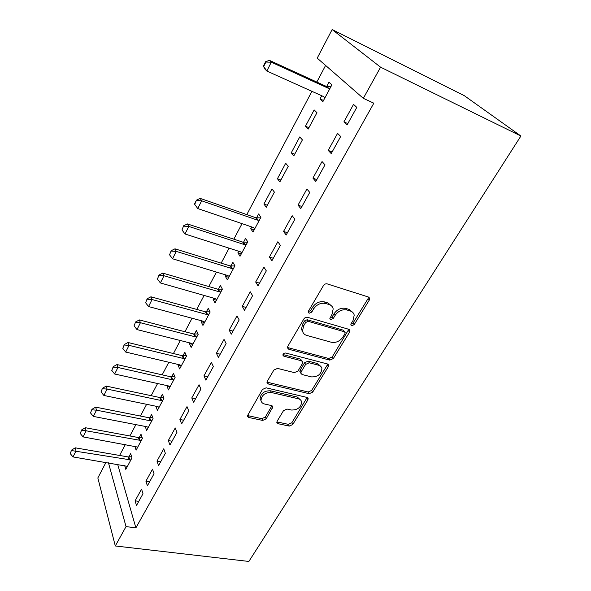 <?xml version="1.0" encoding="UTF-8"?>
<svg xmlns="http://www.w3.org/2000/svg" width="591" height="591" viewBox="0 0 591 591"><rect width="100%" height="100%" fill="white"/><g stroke="black" fill="none" stroke-linecap="round" stroke-linejoin="round"><path stroke-width="0.89" d="M351.66 325.781L354.186 324.636L369.286 300.102L369.678 298.322L368.503 297.051L327.237 283.894C325.722 283.591 324.452 284.153 323.447 285.586L308.45 311.125L308.207 312.262L309.13 313.267L311.752 312.1L313.673 308.842C316.85 304.365 320.847 302.585 325.656 303.493L329.143 304.557C331.381 305.303 332.726 306.759 333.184 308.945L332.016 314.309L329.837 318.675L330.716 319.62L333.287 318.46L335.215 315.269C338.392 310.866 342.322 309.108 346.991 309.994L350.374 311.021C352.487 311.723 353.765 313.097 354.216 315.143L353.012 320.573L351.084 323.72L350.825 324.887L351.66 325.781M350.855 324.252L353.049 323.055L368.09 298.558L368.511 297.051M308.221 311.701L310.681 310.497L312.595 307.246L313.673 308.842M329.859 318.076L332.179 316.872L334.1 313.681L335.215 315.269M277.142 421.169L276.824 422.462L278.117 423.717L289.302 426.089L292.752 424.508L307.815 400.026L308.147 398.637L306.906 397.403L266.098 387.814L262.478 389.447L247.274 416.101L248.648 417.453L262.677 420.437L266.201 418.827L272.879 406.889L271.55 405.581L264.613 404.022C262.515 403.498 261.311 402.286 260.986 400.403C261.724 395.017 265.211 392.387 271.432 392.52L298.285 398.77C300.206 399.272 301.321 400.38 301.646 402.102C300.974 407.428 297.569 410.065 291.422 410.028L287.027 409.038L283.517 410.642L277.142 421.169M135.886 527.866L373.83 103.189L363.325 98.335L317.212 58.125L332.142 29.55L464.304 95.676L520.9 136.011L248.863 561.45L115.304 545.966L126.031 526.596L135.886 527.866L117.668 464.349M363.325 98.335L380.582 67.182L520.9 136.011M329.785 360.126L333.354 358.515L349.547 332.194L349.916 330.546L348.72 329.283L307.579 317.308C306.072 317.035 304.823 317.596 303.84 318.977L287.78 346.341L287.44 347.833L288.785 349.251L329.785 360.126L328.722 358.486L332.275 356.875L348.816 329.313M328.3 366.73L312.683 392.106L309.182 393.702L268.351 383.98L266.984 382.599L267.302 381.225L273.869 370.04L277.519 368.4L294.392 372.618L297.99 370.993L302.429 363.591L302.769 362.113L301.484 360.776L283.879 356.21L282.934 355.221C283.119 353.706 284.057 352.975 285.741 353.041L327.429 363.967L328.648 365.216L328.3 366.73L327.244 365.075L311.679 390.415L312.683 392.106M145.918 481.177L147.381 485.817L154.044 473.775L152.53 469.18L145.918 481.177L149.626 481.768M134.844 446.19L136.107 450.172L142.394 438.441L141.005 434.252L139.225 437.584M168.317 440.524L169.957 445.023L176.931 432.413L175.246 427.958L168.317 440.524L172.055 441.226M155.965 406.239L157.391 410.457L163.958 398.194L162.422 394.138L160.589 397.566M191.787 397.935L193.612 402.279L200.925 389.055L199.049 384.756L191.787 397.935L195.562 398.748M178.246 364.499L177.994 364.972L179.649 368.924L186.527 356.092L184.82 352.192L182.937 355.716M216.402 353.255L218.426 357.429L226.109 343.541L224.026 339.426L216.402 353.255L220.207 354.208M201.583 320.795L201.117 321.659L202.949 325.449L210.152 312.004L208.261 308.273L206.325 311.908M242.258 306.345L244.489 310.327L252.571 295.722L250.266 291.814L242.258 306.345L246.085 307.446M226.035 274.992L225.341 276.293L227.365 279.883L234.923 265.787L232.832 262.256L230.83 266.002M269.43 257.026L271.904 260.779L280.407 245.413L277.859 241.734L269.43 257.026L273.293 258.282M251.692 226.929L250.747 228.702L252.978 232.086L260.912 217.289L258.614 213.972L256.546 217.843M298.041 205.107L300.775 208.608L309.743 192.415L306.921 188.994L298.041 205.107L301.927 206.532M277.423 178.733L279.883 181.88L288.223 166.33L285.689 163.256L277.423 178.733L280.873 180.048M328.204 150.38L331.219 153.594L340.682 136.499L337.572 133.374L328.204 150.38L332.105 151.99M305.466 126.208L308.177 129.089L316.953 112.711L314.161 109.919L305.466 126.208L308.938 127.678M325.597 65.438L316.82 82.06M311.922 91.339L246.809 214.607M242.037 223.642L233.829 239.178M229.086 248.161L221.167 263.15M216.454 272.082L208.808 286.554M204.117 295.441L196.737 309.411M192.075 318.239L184.946 331.728M180.314 340.512L173.429 353.536M168.819 362.268L162.17 374.849M157.59 383.522L151.17 395.682M146.612 404.303L140.414 416.049M135.886 424.626L129.887 435.966M125.388 444.491L119.596 455.454M321.726 95.749L320.034 98.919L322.878 101.652L331.891 84.845L328.958 82.201L326.72 86.404M343.903 121.886L347.072 124.945L356.801 107.37L353.529 104.415L343.903 121.886L347.818 123.6M291.267 152.803L293.853 155.825L302.4 139.868L299.748 136.927L291.267 152.803L294.724 154.192M312.92 178.113L315.793 181.467L324.998 164.83L322.043 161.565L312.92 178.113L316.813 179.627M263.918 204.028L266.268 207.301L274.394 192.127L271.978 188.928L263.918 204.028L267.354 205.262M283.554 231.406L286.155 235.033L294.879 219.261L292.198 215.708L283.554 231.406L287.425 232.743M238.705 251.256L237.892 252.785L240.02 256.28L247.755 241.837L245.568 238.402L243.536 242.214M255.674 282.003L258.023 285.867L266.312 270.892L263.889 267.095L255.674 282.003L259.515 283.17M213.661 298.167L213.085 299.245L215.013 302.939L222.386 289.169L220.406 285.534L218.434 289.228M229.168 330.096L231.295 334.174L239.178 319.938L236.984 315.919L229.168 330.096L232.987 331.115M189.777 342.898L189.423 343.57L191.166 347.434L198.199 334.307L196.404 330.487L194.491 334.07M203.947 375.861L205.867 380.131L213.366 366.575L211.386 362.364L203.947 375.861L207.737 376.748M166.98 385.605L168.391 389.927L175.113 377.383L173.495 373.401L171.641 376.881M179.915 419.477L181.644 423.902L188.788 410.989L187.007 406.615L179.915 419.477L183.668 420.238M145.238 426.429L146.627 430.536L153.054 418.539L151.599 414.417L149.789 417.793M156.984 461.083L158.536 465.656L165.354 453.334L163.751 448.805L156.984 461.083L160.715 461.726M124.664 465.516L125.809 469.387L131.956 457.907L130.648 453.652L128.89 456.939M135.095 500.821L136.484 505.519L142.992 493.751L141.559 489.089L135.095 500.821L138.782 501.353M108.463 462.819L126.031 526.596M115.304 545.966L97.84 477.942L105.959 462.406M380.582 67.182L332.142 29.55M320.034 98.919L323.513 100.47M250.747 228.702L254.174 229.862M237.892 252.785L241.305 253.879M225.341 276.293L228.739 277.319M213.085 299.245L216.476 300.206M201.117 321.659L204.493 322.568M189.423 343.57L192.784 344.413M177.994 364.972L181.341 365.763M166.825 385.901L169.868 386.573M155.898 406.357L158.314 406.859M352.642 312.299L349.222 309.455L350.374 311.021M334.1 313.681C337.269 309.292 341.184 307.542 345.846 308.421L349.222 309.455M331.632 305.998L328.027 302.984L329.143 304.557M312.595 307.246C315.764 302.777 319.746 301.004 324.548 301.92L328.027 302.984M288.785 349.251L287.795 347.589L328.722 358.486M344.915 333.789L345.166 332.644L344.324 331.75L308.229 321.341L305.621 322.509L303.626 325.9L302.518 330.923C302.954 333.191 304.358 334.683 306.714 335.407L331.359 342.263C335.954 343.039 339.803 341.303 342.906 337.062L344.915 333.789M344.642 331.883L343.208 330.155L344.324 331.75M302.843 332.105L301.476 329.29L302.585 324.274L304.572 320.891L307.172 319.731L343.208 330.155M268.351 383.98L267.428 382.266L308.184 392.01L311.679 390.415M302.156 361.094L300.472 359.114L283 354.556M311.494 376.895C317.795 377.006 321.268 374.243 321.91 368.607C321.57 366.885 320.47 365.755 318.608 365.223L309.219 362.785L305.621 364.411L301.174 371.791L300.841 373.239L302.119 374.546L311.494 376.895M320.728 366.361L317.566 363.568L318.608 365.223M300.42 372.537L299.844 371.562L300.176 370.114L304.601 362.748L308.199 361.123L317.566 363.568M327.244 365.075L327.606 364.019M300.59 399.996L297.317 397.063L298.285 398.77M261.059 400.794L260.092 398.666C260.823 393.281 264.303 390.658 270.508 390.799L297.317 397.063M247.304 415.517L261.798 418.679L265.315 417.076L271.949 405.707M278.117 423.717L277.209 421.967L288.364 424.345L291.814 422.772L307.15 397.477M330.871 86.744L325.84 86.19L269.4 60.334L271.284 62.195L266.837 71.046L323.432 96.518L324.939 97.818M323.646 96.629L324.902 97.884M263.689 66.473L266.837 71.046L264.982 69.147L263.379 66.162L263.689 66.473L265.898 62.048L265.588 61.737L263.379 66.162M329.97 88.421L327.924 88.111L271.284 62.195L265.898 62.048M265.588 61.737L269.4 60.334M260.572 217.924L255.689 217.702L200.223 198.399L201.664 200.8L197.771 208.557L253.369 227.505L254.884 228.54M196.441 200.157L194.498 204.035L194.735 204.442L196.441 200.157L200.223 198.399M259.316 220.266L257.329 220.096L201.664 200.8L196.677 200.556M197.771 208.557L194.735 204.442M247.533 242.258L242.679 242.088L187.436 223.93L188.795 226.419L184.998 233.977L240.374 251.788L241.889 252.778M183.653 225.747L181.984 229.943L183.653 225.747L187.436 223.93M246.218 244.704L244.246 244.563L188.795 226.419L183.875 226.161M184.998 233.977L181.984 229.943M234.804 266.002L229.988 265.884L174.966 248.826L176.251 251.397L172.542 258.769L227.698 275.495L229.212 276.44M171.191 250.695L169.558 254.817L171.191 250.695L174.966 248.826M233.438 268.558L231.473 268.447L176.251 251.397L171.405 251.123M172.542 258.769L169.558 254.817M222.379 289.191L217.591 289.125L162.798 273.108L164.01 275.761L160.397 282.949L215.323 298.64L216.831 299.541M159.031 275.029L157.435 279.07L159.031 275.029L162.798 273.108M220.953 291.843L219.002 291.755L164.01 275.761L159.23 275.472M160.397 282.949L157.435 279.07M210.071 311.841L205.483 311.819L150.927 296.8L152.072 299.526L148.548 306.544L203.23 321.238L204.737 322.102M147.174 298.773L145.608 302.74L147.174 298.773L150.927 296.8M208.771 314.582L206.828 314.515L152.072 299.526L147.358 299.231M148.548 306.544L145.608 302.74M198.044 333.967L193.663 333.989L139.343 319.923L140.422 322.723L136.979 329.571L191.425 343.312L192.932 344.139M135.598 321.947L134.061 325.84L135.598 321.947L139.343 319.923M196.869 336.796L194.941 336.744L140.422 322.723L135.775 322.413M136.979 329.571L134.061 325.84M186.305 355.59L182.109 355.649L128.025 342.507L129.045 345.366L125.691 352.051L179.886 364.883L181.393 365.674M124.295 344.568L122.788 348.395L124.295 344.568L128.025 342.507M185.234 358.493L183.321 358.464L129.045 345.366L124.465 345.048M125.691 352.051L122.788 348.395M174.847 376.726L170.814 376.814L116.981 364.558L117.941 367.476L114.661 374.007L168.612 385.967L170.112 386.721M113.258 366.656L111.78 370.417L113.258 366.656L116.981 364.558M173.872 379.703L171.966 379.695L117.941 367.476L113.413 367.144M114.661 374.007L111.78 370.417M163.663 397.396L159.769 397.514L106.188 386.093L107.089 389.077L103.883 395.46L157.583 406.578L159.082 407.295M102.479 388.235L101.031 391.929L102.479 388.235L106.188 386.093M162.761 400.432L160.87 400.439L107.089 389.077L102.627 388.738M103.883 395.46L101.031 391.929M152.729 417.608L148.976 417.748L95.646 407.14L96.488 410.176L93.356 416.411L146.804 426.732L148.304 427.411M91.945 409.319L90.526 412.954L91.945 409.319L95.646 407.14M151.894 420.703L150.018 420.733L96.488 410.176L92.085 409.829M93.356 416.411L90.526 412.954M142.039 437.384L138.42 437.547L85.34 427.714L86.131 430.802L83.072 436.897L137.755 447.092M81.654 429.923L80.258 433.491L81.654 429.923L85.34 427.714M141.271 440.531L86.131 430.802L81.78 430.44M83.072 436.897L80.258 433.491M131.594 456.732L128.084 456.917L75.264 447.823L76.003 450.963L73.011 456.924L127.434 466.351M71.592 450.069L70.218 453.578L71.592 450.069L75.264 447.823M130.877 459.931L71.71 450.593M73.011 456.924L70.218 453.578M353.049 323.055L354.186 324.636M310.681 310.497L311.752 312.1M332.179 316.872L333.287 318.46M345.846 308.421L346.991 309.994M324.548 301.92L325.656 303.493M368.09 298.558L369.286 300.102M348.417 330.598L349.547 332.194M332.275 356.875L333.354 358.515M307.172 319.731L308.229 321.341M304.572 320.891L305.621 322.509M302.585 324.274L303.626 325.9M308.184 392.01L309.182 393.702M300.472 359.114L301.484 360.776M282.978 354.652L283.879 356.21M308.199 361.123L309.219 362.785M304.601 362.748L305.621 364.411M300.176 370.114L301.174 371.791M270.508 390.799L271.432 392.52M271.646 406.468L272.562 408.204M265.315 417.076L266.201 418.827M261.798 418.679L262.677 420.437M247.792 415.687L248.648 417.453M306.825 398.327L307.815 400.026M291.814 422.772L292.752 424.508M288.364 424.345L289.302 426.089M325.84 86.19L327.924 88.111M326.66 86.397L328.751 88.318M255.689 217.702L257.329 220.096M256.487 217.843L258.127 220.236M242.679 242.088L244.246 244.563M243.477 242.214L245.036 244.696M229.988 265.884L231.473 268.447M230.778 266.002L232.263 268.558M217.591 289.125L219.002 291.755M218.375 289.228L219.793 291.858M205.483 311.819L206.828 314.515M206.266 311.915L207.611 314.604M193.663 333.989L194.941 336.744M194.439 334.07L195.717 336.826M182.109 355.649L183.321 358.464M182.878 355.723L184.096 358.538M170.814 376.814L171.966 379.695M171.582 376.881L172.735 379.754M159.769 397.514L160.87 400.439M160.538 397.566L161.639 400.499M148.976 417.748L150.018 420.733M149.737 417.8L150.779 420.777M138.42 437.547L139.402 440.576M139.173 437.584L140.163 440.613M128.084 456.917L129.015 459.99M128.838 456.946L129.776 460.02M368.762 297.155L369.678 298.322M349.148 329.46L349.916 330.546M301.476 329.29L302.518 330.923M299.844 371.562L300.841 373.239M328.012 364.226L328.648 365.216M260.092 398.666L260.986 400.403M272.414 406.01L272.879 406.889M307.623 397.743L308.147 398.637"/></g></svg>
